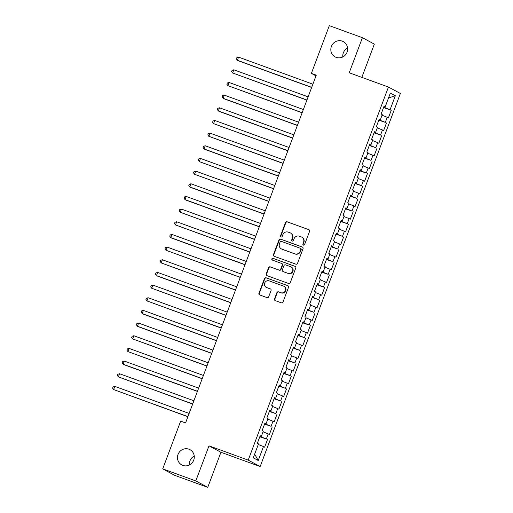 <?xml version="1.0" encoding="UTF-8"?>
<svg xmlns="http://www.w3.org/2000/svg" width="513" height="513" viewBox="0 0 513 513"><rect width="100%" height="100%" fill="white"/><g stroke="black" fill="none" stroke-linecap="round" stroke-linejoin="round"><path stroke-width="0.77" d="M303.427 245.124A0.93 0.898 -61.7 0 0 304.594 244.566L309.563 231.357A1.327 1.282 -61.7 0 0 308.826 229.677L287.171 221.796A1.327 1.282 -61.7 0 0 285.497 222.597L280.534 235.807A0.93 0.898 -61.7 0 0 281.047 236.98A0.93 0.898 -61.7 0 0 282.221 236.416L282.862 234.71A4.251 4.091 -61.7 0 1 288.21 232.132L290.012 232.793A4.251 4.091 -61.7 0 1 292.365 238.167L291.724 239.879A0.93 0.898 -61.7 0 0 292.237 241.052A0.93 0.898 -61.7 0 0 293.41 240.488L294.052 238.782A4.251 4.091 -61.7 0 1 299.393 236.204L301.202 236.865A4.251 4.091 -61.7 0 1 303.555 242.239L302.914 243.951A0.93 0.898 -61.7 0 0 303.427 245.124M188.925 449.196A8.663 8.343 -61.7 0 0 178.267 453.883A8.663 8.343 -61.7 0 0 181.769 464.925A8.663 8.343 -61.7 0 0 182.833 465.4A8.663 8.343 -61.7 0 0 193.491 460.712A8.663 8.343 -61.7 0 0 189.99 449.67A8.663 8.343 -61.7 0 0 188.925 449.196M194.241 456.063A8.663 8.343 -61.7 0 0 189.451 464.958M342.293 41.168A8.663 8.343 -61.7 0 0 331.629 45.862A8.663 8.343 -61.7 0 0 335.136 56.905A8.663 8.343 -61.7 0 0 336.195 57.379A8.663 8.343 -61.7 0 0 346.859 52.685A8.663 8.343 -61.7 0 0 343.351 41.649A8.663 8.343 -61.7 0 0 342.293 41.168M347.609 48.042A8.663 8.343 -61.7 0 0 342.819 56.937M274.519 298.938A1.327 1.282 -61.7 0 0 275.25 300.618L281.329 302.83A1.327 1.282 -61.7 0 0 282.996 302.022L288.511 287.357A1.327 1.282 -61.7 0 0 287.774 285.67L266.119 277.789A1.327 1.282 -61.7 0 0 264.451 278.597L258.937 293.263A1.327 1.282 -61.7 0 0 259.674 294.943L267.01 297.617A1.327 1.282 -61.7 0 0 268.684 296.809L271.044 290.531A1.327 1.282 -61.7 0 0 270.306 288.851L266.664 287.53A3.553 3.424 -61.7 0 1 264.791 282.804A3.553 3.424 -61.7 0 1 269.165 280.88L283.426 286.068A3.553 3.424 -61.7 0 1 285.299 290.794A3.553 3.424 -61.7 0 1 280.925 292.718L278.546 291.852A1.327 1.282 -61.7 0 0 276.879 292.66L274.519 298.938L274.84 299.111A1.327 1.282 -61.7 0 0 275.257 300.618M195.806 480.925L207.739 487.35L220.93 452.274L208.996 445.842L195.806 480.925L162.717 468.876L180.659 421.135L185.565 422.924L316.271 75.174L311.372 73.391L316.002 75.886M208.996 445.842L248.215 460.116L388.444 87.05L400.377 93.475L260.149 466.548L248.215 460.116M361.845 77.367L374.343 44.124L362.409 37.693L349.225 72.775L388.444 87.05M362.409 37.693L329.314 25.65L311.372 73.391M295.86 264.169A1.327 1.282 -61.7 0 0 297.527 263.361L303.042 248.696A1.327 1.282 -61.7 0 0 302.304 247.016L280.649 239.135A1.327 1.282 -61.7 0 0 278.982 239.937L273.467 254.608A1.327 1.282 -61.7 0 0 274.205 256.288L295.86 264.169M295.777 268.023L290.262 282.695A1.327 1.282 -61.7 0 1 288.595 283.497L266.94 275.616A1.327 1.282 -61.7 0 1 266.202 273.936L268.562 267.658A1.327 1.282 -61.7 0 1 270.236 266.856L279.014 270.05A1.327 1.282 -61.7 0 0 280.688 269.242L282.253 265.08A1.327 1.282 -61.7 0 0 281.515 263.4L272.371 260.072A0.93 0.898 -61.7 0 1 271.884 258.834A0.93 0.898 -61.7 0 1 273.025 258.334L295.039 266.343A1.327 1.282 -61.7 0 1 295.777 268.023M383.557 107.531L391.233 110.327L390.085 109.705L395.324 95.777L390.355 93.103L385.122 107.031L383.974 106.415L381.121 114.014L382.262 114.63L380.357 119.696L379.216 119.08L376.356 126.679L377.504 127.295L375.599 132.36L374.452 131.745L371.598 139.344L372.746 139.959L370.841 145.025L369.693 144.409L366.84 152.008L367.981 152.624L366.077 157.69L364.935 157.068L362.082 164.667L363.223 165.289L361.319 170.348L360.177 169.732L357.317 177.331L358.465 177.947L356.561 183.013L355.413 182.397L352.559 189.996L353.707 190.612L351.803 195.677L350.655 195.062L347.801 202.661L348.943 203.276L347.038 208.342L345.897 207.727L343.037 215.325L344.185 215.941L342.28 221.007L341.132 220.391L338.279 227.99L339.426 228.606L337.522 233.671L336.374 233.056L333.521 240.648L334.662 241.27L332.757 246.336L331.616 245.714L328.756 253.313L329.904 253.929L327.999 258.994L326.858 258.379L323.998 265.978L325.146 266.593L323.241 271.659L322.093 271.044L319.24 278.642L320.381 279.258L318.483 284.324L317.335 283.708L314.482 291.307L315.623 291.923L313.719 296.989L312.577 296.373L309.717 303.972L310.865 304.587L308.961 309.653L307.813 309.038L304.959 316.63L306.107 317.252L304.203 322.318L303.055 321.696L300.201 329.295L301.343 329.91L299.438 334.976L298.297 334.361L295.437 341.959L296.585 342.575L294.68 347.641L293.532 347.025L290.679 354.624L291.826 355.24L289.922 360.306L288.774 359.69L285.921 367.289L287.062 367.904L285.157 372.97L284.016 372.355L281.162 379.953L282.304 380.569L280.399 385.635L279.258 385.019L276.398 392.618L277.546 393.234L275.641 398.3L274.493 397.678L271.64 405.276L272.788 405.898L270.883 410.958L269.735 410.342L266.882 417.941L268.023 418.557L266.119 423.623L264.977 423.007L262.117 430.606L263.265 431.221L261.361 436.287L260.213 435.672L257.359 443.27L258.507 443.886L253.268 457.814L258.238 460.494L254.64 454.165M391.233 110.327L388.373 117.926L387.232 117.304L385.327 122.37L378.934 119.818M378.793 120.196L385.327 122.37M386.475 122.985L383.615 130.584L382.474 129.969L380.569 135.034L374.176 132.482M374.035 132.861L380.569 135.034M381.71 135.65L378.857 143.249L377.709 142.633L375.805 147.699L369.418 145.147M369.277 145.519L375.805 147.699M376.952 148.315L374.099 155.914L372.951 155.298L371.046 160.364L364.653 157.812M364.519 158.184L371.046 160.364M372.194 160.979L369.334 168.578L368.193 167.963L366.288 173.028L359.895 170.476M359.754 170.848L366.288 173.028M367.43 173.644L364.576 181.243L363.428 180.627L361.524 185.687L355.137 183.141M354.996 183.513L361.524 185.687M362.672 186.309L359.818 193.908L358.67 193.286L356.766 198.351L350.379 195.799M350.238 196.178L356.766 198.351M357.914 198.967L355.054 206.566L353.912 205.95L352.008 211.016L345.615 208.464M345.473 208.842L352.008 211.016M353.149 211.632L350.296 219.231L349.154 218.615L347.25 223.681L340.856 221.129M340.715 221.501L347.25 223.681M348.391 224.296L345.538 231.895L344.39 231.28L342.485 236.346L336.098 233.793M335.957 234.165L342.485 236.346M343.633 236.961L340.773 244.56L339.632 243.944L337.727 249.01L331.334 246.458M331.199 246.83L337.727 249.01M338.875 249.626L336.015 257.225L334.874 256.609L332.969 261.675L326.576 259.123M326.435 259.495L332.969 261.675M334.11 262.29L331.257 269.889L330.109 269.267L328.205 274.333L321.818 271.787M321.677 272.159L328.205 274.333M329.352 274.955L326.499 282.548L325.351 281.932L323.446 286.998L317.06 284.446M316.919 284.824L323.446 286.998M324.594 287.613L321.734 295.212L320.593 294.597L318.688 299.663L312.295 297.11M312.154 297.489L318.688 299.663M319.83 300.278L316.976 307.877L315.828 307.261L313.93 312.327L307.537 309.775M307.396 310.147L313.93 312.327M315.072 312.943L312.218 320.542L311.07 319.926L309.166 324.992L302.779 322.44M302.638 322.812L309.166 324.992M310.314 325.608L307.454 333.206L306.312 332.591L304.408 337.657L298.015 335.104M297.873 335.476L304.408 337.657M305.556 338.272L302.696 345.871L301.554 345.249L299.65 350.315L293.256 347.769M293.115 348.141L299.65 350.315M300.791 350.937L297.938 358.529L296.79 357.914L294.885 362.98L288.498 360.427M288.357 360.806L294.885 362.98M296.033 363.595L293.179 371.194L292.032 370.578L290.127 375.644L283.734 373.092M283.599 373.47L290.127 375.644M291.275 376.26L288.415 383.859L287.274 383.243L285.369 388.309L278.976 385.757M278.835 386.129L285.369 388.309M286.51 388.925L283.657 396.523L282.509 395.908L280.605 400.974L274.218 398.421M274.077 398.793L280.605 400.974M281.752 401.589L278.899 409.188L277.751 408.572L275.847 413.638L269.46 411.086M269.319 411.458L275.847 413.638M276.994 414.254L274.134 421.853L272.993 421.237L271.088 426.297L264.695 423.751M264.554 424.123L271.088 426.297M272.23 426.919L269.376 434.517L268.235 433.895L266.33 438.961L259.937 436.409M259.796 436.787L266.33 438.961M267.472 439.577L264.618 447.176L263.47 446.56L258.238 460.494M261.361 436.287L260.123 435.915M263.47 446.56L258.283 444.482M266.119 423.623L264.881 423.251M260.136 436.486L260.328 435.973M268.235 433.895L263.041 431.818M270.883 410.958L269.646 410.586M264.894 423.821L265.086 423.315M272.993 421.237L267.799 419.153M275.641 398.3L274.404 397.921M269.652 411.157L269.844 410.65M277.751 408.572L272.563 406.495M280.399 385.635L279.162 385.263M274.417 398.492L274.609 397.985M282.509 395.908L277.321 393.83M285.157 372.97L283.926 372.598M279.175 385.827L279.367 385.321M287.274 383.243L282.079 381.165M289.922 360.306L288.684 359.934M283.933 373.163L284.125 372.656M292.032 370.578L286.838 368.501M294.68 347.641L293.442 347.269M288.697 360.504L288.883 359.991M296.79 357.914L291.602 355.836M299.438 334.976L298.207 334.604M293.455 347.84L293.648 347.333M301.554 345.249L296.36 343.171M304.203 322.318L302.965 321.94M298.213 335.175L298.406 334.668M306.312 332.591L301.118 330.513M308.961 309.653L307.723 309.281M302.978 322.51L303.164 322.004M311.07 319.926L305.883 317.848M313.719 296.989L312.481 296.617M307.736 309.846L307.928 309.339M315.828 307.261L310.641 305.184M318.483 284.324L317.246 283.952M312.494 297.181L312.686 296.674M320.593 294.597L315.399 292.519M323.241 271.659L322.004 271.287M317.252 284.523L317.444 284.01M325.351 281.932L320.157 279.854M327.999 258.994L326.762 258.623M322.017 271.858L322.202 271.351M330.109 269.267L324.921 267.19M332.757 246.336L331.526 245.958M326.775 259.193L326.967 258.687M334.874 256.609L329.679 254.525M337.522 233.671L336.284 233.3M331.533 246.529L331.725 246.022M339.632 243.944L334.438 241.867M342.28 221.007L341.042 220.635M336.297 233.864L336.483 233.357M344.39 231.28L339.202 229.202M347.038 208.342L345.8 207.97M341.055 221.199L341.248 220.693M349.154 218.615L343.96 216.537M351.803 195.677L350.565 195.306M345.813 208.541L346.006 208.028M353.912 205.95L348.718 203.873M356.561 183.013L355.323 182.641M350.571 195.876L350.764 195.363M358.67 193.286L353.483 191.208M361.319 170.348L360.081 169.976M355.336 183.212L355.528 182.705M363.428 180.627L358.241 178.543M366.077 157.69L364.846 157.311M360.094 170.547L360.286 170.04M368.193 167.963L362.999 165.885M370.841 145.025L369.604 144.653M364.852 157.882L365.044 157.376M372.951 155.298L367.757 153.22M375.599 132.36L374.362 131.988M369.616 145.217L369.802 144.711M377.709 142.633L372.521 140.556M380.357 119.696L379.126 119.324M374.375 132.559L374.567 132.046M382.474 129.969L377.279 127.891M385.122 107.031L383.884 106.659M379.133 119.895L379.325 119.382M387.232 117.304L382.038 115.226M162.717 468.876L174.651 475.307L207.739 487.35M220.93 452.274L260.149 466.548M390.085 109.705L383.698 107.159M383.897 107.23L384.083 106.723M395.324 95.777L388.533 97.945M303.484 245.143A0.93 0.898 -61.7 0 1 303.234 244.124L303.876 242.412A4.251 4.091 -61.7 0 0 302.042 237.269L301.721 237.096M290.531 233.024L290.858 233.197A4.251 4.091 -61.7 0 1 292.686 238.34L292.044 240.052A0.93 0.898 -61.7 0 0 292.295 241.072M308.826 229.677L287.492 221.969A1.327 1.282 -61.7 0 0 285.824 222.77L280.855 235.98A0.93 0.898 -61.7 0 0 281.105 237M302.625 247.189L280.977 239.308A1.327 1.282 -61.7 0 0 279.303 240.11L273.788 254.781A1.327 1.282 -61.7 0 0 274.211 256.288M300.842 249.453A0.93 0.898 -61.7 0 0 300.329 248.273L281.323 241.354A0.93 0.898 -61.7 0 0 280.149 241.918L279.476 243.72A4.251 4.091 -61.7 0 0 281.829 249.1L294.821 253.832A4.251 4.091 -61.7 0 0 300.169 251.255L300.842 249.453L301.169 249.626A0.93 0.898 -61.7 0 0 300.765 248.497L300.445 248.324M281.31 248.869L281.631 249.042A4.251 4.091 -61.7 0 0 282.15 249.273L281.829 249.1M301.169 249.626L300.49 251.428A4.251 4.091 -61.7 0 1 295.142 254.006L282.15 249.273M281.675 263.47L282.003 263.644A1.327 1.282 -61.7 0 1 282.573 265.253L281.009 269.421A1.327 1.282 -61.7 0 1 279.335 270.223L270.556 267.029A1.327 1.282 -61.7 0 0 268.883 267.831L266.523 274.109A1.327 1.282 -61.7 0 0 266.946 275.616M295.039 266.343L273.346 258.507A0.93 0.898 -61.7 0 0 272.435 260.091M288.126 273.365A3.553 3.424 -61.7 0 0 291.063 266.914A3.553 3.424 -61.7 0 0 290.627 266.715L285.606 264.888A1.327 1.282 -61.7 0 0 283.933 265.696L282.368 269.857A1.327 1.282 -61.7 0 0 283.105 271.537L288.453 273.538A3.553 3.424 -61.7 0 0 291.384 267.087L291.063 266.914M282.945 271.467L283.266 271.64A1.327 1.282 -61.7 0 0 283.426 271.71L283.105 271.537M288.453 273.538L283.426 271.71M283.856 286.26L284.183 286.434A3.553 3.424 -61.7 0 1 281.246 292.891L278.867 292.025A1.327 1.282 -61.7 0 0 277.2 292.833L274.84 299.111M266.234 287.331L266.555 287.504A3.553 3.424 -61.7 0 0 266.991 287.703L266.664 287.53M270.627 289.024L266.991 287.703M287.774 285.67L266.446 277.963A1.327 1.282 -61.7 0 0 264.772 278.771L259.257 293.436A1.327 1.282 -61.7 0 0 259.681 294.949M312.885 84.19L238.564 57.142L237.378 60.303L238.186 60.739L311.647 87.479M238.564 57.142L236.859 57.642L236.384 58.905L237.378 60.303L311.692 87.351M308.127 96.854L233.806 69.8L232.613 72.968L306.889 100.144M233.806 69.8L232.1 70.3L231.619 71.57L232.613 72.968L306.934 100.016M303.363 109.513L229.048 82.465L227.855 85.633L302.125 112.802M229.048 82.465L227.336 82.965L226.861 84.235L227.855 85.633L302.176 112.68M298.604 122.177L224.284 95.129L223.097 98.297L223.905 98.733L297.367 125.467M224.284 95.129L222.578 95.63L222.103 96.899L223.097 98.297L297.412 125.345M293.846 134.842L219.526 107.794L218.339 110.962L219.141 111.392L292.609 138.132M219.526 107.794L217.82 108.294L217.339 109.558L218.339 110.962L292.654 138.01M289.082 147.507L214.767 120.459L213.575 123.627L287.851 150.796M214.767 120.459L213.055 120.959L212.581 122.222L213.575 123.627L287.896 150.675M284.324 160.171L210.009 133.124L208.817 136.285L283.086 163.461M210.009 133.124L208.297 133.624L207.823 134.887L208.817 136.285L283.138 163.333M279.566 172.836L205.245 145.782L204.059 148.95L204.86 149.386L278.328 176.126M205.245 145.782L203.539 146.282L203.065 147.552L204.059 148.95L278.373 175.997M274.808 185.494L200.487 158.446L199.294 161.614L273.57 188.784M200.487 158.446L198.781 158.947L198.3 160.216L199.294 161.614L273.615 188.662M270.043 198.159L195.729 171.111L194.536 174.279L268.806 201.449M195.729 171.111L194.017 171.611L193.542 172.881L194.536 174.279L268.857 201.327M265.285 210.824L190.964 183.776L189.778 186.944L190.586 187.373L264.048 214.113M190.964 183.776L189.259 184.276L188.784 185.539L189.778 186.944L264.092 213.992M260.527 223.488L186.206 196.441L185.02 199.608L185.821 200.038L259.289 226.778M186.206 196.441L184.5 196.941L184.02 198.204L185.02 199.608L259.334 226.656M255.763 236.153L181.448 209.105L180.255 212.267L254.531 239.443M181.448 209.105L179.736 209.605L179.261 210.869L180.255 212.267L254.576 239.321M251.004 248.818L176.69 221.77L175.497 224.931L249.767 252.107M176.69 221.77L174.978 222.27L174.503 223.533L175.497 224.931L249.812 251.979M246.246 261.476L171.926 234.428L170.739 237.596L171.541 238.032L245.009 264.772M171.926 234.428L170.22 234.928L169.745 236.198L170.739 237.596L245.054 264.644M241.482 274.141L167.167 247.093L165.975 250.261L240.251 277.43M167.167 247.093L165.455 247.593L164.981 248.863L165.975 250.261L240.296 277.309M236.724 286.805L162.409 259.758L161.217 262.925L235.486 290.095M162.409 259.758L160.697 260.258L160.223 261.527L161.217 262.925L235.538 289.973M231.966 299.47L157.645 272.422L156.459 275.59L157.267 276.02L230.728 302.76M157.645 272.422L155.939 272.922L155.465 274.186L156.459 275.59L230.773 302.638M227.208 312.135L152.887 285.087L151.694 288.248L225.97 315.424M152.887 285.087L151.181 285.587L150.7 286.85L151.694 288.248L226.015 315.303M222.443 324.8L148.129 297.752L146.936 300.913L221.206 328.089M148.129 297.752L146.417 298.252L145.942 299.515L146.936 300.913L221.257 327.961M217.685 337.464L143.364 310.41L142.178 313.578L142.986 314.014L216.448 340.754M143.364 310.41L141.659 310.91L141.184 312.18L142.178 313.578L216.492 340.626M212.927 350.123L138.606 323.075L137.42 326.242L138.221 326.678L211.689 353.412M138.606 323.075L136.9 323.575L136.426 324.844L137.42 326.242L211.734 353.29M208.163 362.787L133.848 335.739L132.655 338.907L206.931 366.077M133.848 335.739L132.136 336.239L131.661 337.509L132.655 338.907L206.976 365.955M203.404 375.452L129.09 348.404L127.897 351.572L202.167 378.741M129.09 348.404L127.378 348.904L126.903 350.167L127.897 351.572L202.218 378.62M198.646 388.117L124.326 361.069L123.139 364.23L123.941 364.666L197.409 391.406M124.326 361.069L122.62 361.569L122.145 362.832L123.139 364.23L197.454 391.284M193.888 400.781L119.567 373.733L118.375 376.895L192.651 404.071M119.567 373.733L117.862 374.233L117.381 375.497L118.375 376.895L192.696 403.943M189.124 413.446L114.809 386.392L113.617 389.559L187.886 416.736M114.809 386.392L113.097 386.892L112.623 388.161L113.617 389.559L187.938 416.607M303.876 242.412L303.555 242.239M292.044 240.052L291.724 239.879M292.686 238.34L292.365 238.167M280.855 235.98L280.534 235.807M285.824 222.77L285.497 222.597M287.492 221.969L287.171 221.796M303.234 244.124L302.914 243.951M273.788 254.781L273.467 254.608M279.303 240.11L278.982 239.937M280.977 239.308L280.649 239.135M295.142 254.006L294.821 253.832M300.49 251.428L300.169 251.255M266.523 274.109L266.202 273.936M268.883 267.831L268.562 267.658M270.556 267.029L270.236 266.856M279.335 270.223L279.014 270.05M281.009 269.421L280.688 269.242M282.573 265.253L282.253 265.08M273.346 258.507L273.025 258.334M277.2 292.833L276.879 292.66M278.867 292.025L278.546 291.852M281.246 292.891L280.925 292.718M259.257 293.436L258.937 293.263M264.772 278.771L264.451 278.597M266.446 277.963L266.119 277.789"/></g></svg>
